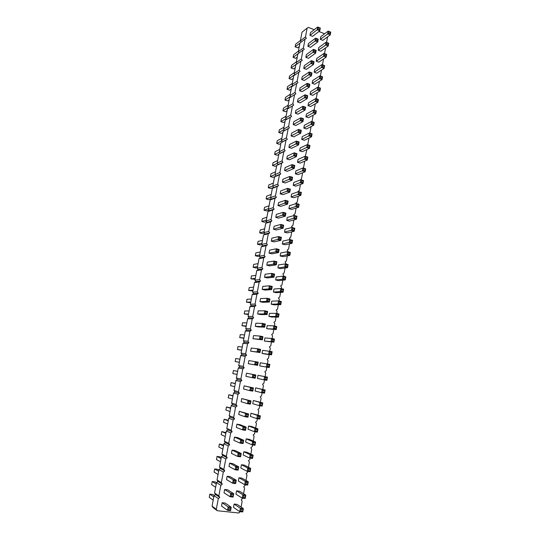 <?xml version="1.0" encoding="UTF-8"?>
<svg xmlns="http://www.w3.org/2000/svg" width="540" height="540" viewBox="0 0 540 540"><rect width="100%" height="100%" fill="white"/><g stroke="black" fill="none" stroke-linecap="round" stroke-linejoin="round"><path stroke-width="0.81" d="M240.26 511.684L238.815 513L217.276 510.712L216.31 509.24L218.329 498.569L219.787 497.374L218.828 495.909L214.556 493.007L216.54 482.564L217.971 481.41L217.033 479.959L219.004 469.577L220.435 468.43L219.497 466.985L221.454 456.651L222.878 455.524L221.947 454.073L223.898 443.792L225.308 442.685L224.384 441.234L226.321 431.008L227.732 429.908L226.807 428.456L228.737 418.284L230.141 417.197L229.216 415.746L231.14 405.621L232.538 404.555L231.62 403.096L233.53 393.032L234.92 391.973L234.009 390.514L235.906 380.498L237.296 379.458L236.378 378L238.275 368.03L239.652 367.004L238.741 365.546L240.624 355.631L242.001 354.618L241.097 353.16L242.966 343.291L244.337 342.293L243.432 340.828L245.295 331.013L246.659 330.028L245.761 328.563L247.617 318.796L248.974 317.824L248.076 316.366L249.919 306.646L251.276 305.681L250.378 304.223L252.214 294.55L253.564 293.605L252.673 292.14L254.502 282.521L255.839 281.583L254.954 280.118L256.77 270.547L258.107 269.622L257.222 268.157L259.031 258.633L260.361 257.722L259.484 256.257L261.279 246.78L262.609 245.882L261.731 244.418L263.52 234.981L264.843 234.097L263.966 232.632L265.748 223.243L267.064 222.372L266.193 220.907L267.962 211.565L269.271 210.708L268.407 209.237L270.169 199.942L271.472 199.098L270.608 197.626L272.363 188.379L273.665 187.542L272.801 186.077L274.543 176.87L275.839 176.047L274.982 174.575L276.716 165.422L278.012 164.606L277.155 163.134L278.883 154.022L280.166 153.225L279.315 151.754L281.036 142.681L282.312 141.892L281.462 140.42L283.176 131.395L284.452 130.619L283.601 129.148L285.309 120.164L286.578 119.401L285.734 117.922L287.429 108.986L293.733 105.165L292.882 103.667L294.584 94.648L295.859 93.899L295.009 92.401L296.703 83.423L297.979 82.681L297.128 81.182L298.816 72.252L300.078 71.516L299.234 70.025L300.915 61.128L302.177 60.413L301.334 58.914L303.001 50.065L304.256 49.356L303.419 47.858L305.08 39.056L306.335 38.36L305.498 36.862L307.152 28.093L308.394 27.412L314.233 29.693M219.787 497.374L215.501 494.451L214.556 493.007M327.598 36.855L326.579 42.404M318.884 31.516L324.628 33.764M218.828 495.909L220.833 485.291L222.284 484.117L221.333 482.645L223.331 472.088L224.775 470.927L223.823 469.456L225.808 458.953L227.246 457.805L226.3 456.334L228.278 445.885L229.709 444.751L228.764 443.279L230.728 432.884L232.16 431.764L231.221 430.292L233.172 419.951L234.596 418.844L233.658 417.373L235.602 407.086L237.013 405.999L236.081 404.521L238.019 394.288L239.429 393.214L238.498 391.736L240.422 381.557L241.826 380.498L240.901 379.019L242.811 368.894L244.208 367.848L243.29 366.363L245.187 356.292L246.584 355.259L245.666 353.781L247.556 343.757L248.94 342.738L248.029 341.26L249.912 331.283L251.289 330.284L250.378 328.799L252.254 318.877L253.631 317.891L252.72 316.406L254.583 306.538L255.953 305.559L255.049 304.074L256.898 294.253L258.269 293.288L257.364 291.803L259.207 282.035L260.57 281.084L259.666 279.599L261.502 269.879L262.859 268.94L261.961 267.455L263.79 257.783L265.133 256.858L264.242 255.373L266.058 245.747L267.401 244.836L266.51 243.351L268.319 233.773L269.656 232.875L268.772 231.39L270.567 221.859L271.904 220.975L271.019 219.483L272.808 210.006L274.131 209.135L273.254 207.644L275.036 198.214L276.352 197.35L275.474 195.858L277.25 186.476L278.566 185.632L277.688 184.133L279.457 174.798L280.766 173.961L279.896 172.469L281.651 163.181L282.953 162.358L282.082 160.859L283.831 151.619L285.134 150.802L284.263 149.31L286.004 140.11L287.3 139.313L286.436 137.815L288.164 128.662L289.454 127.872L288.596 126.38L290.318 117.268L291.6 116.492L290.743 114.993L292.457 105.928M242.744 498.19L241.238 499.817L242.177 501.269L241.11 507.074M245.214 484.765L245.066 485.541L243.655 486.709L244.586 488.16L243.567 493.722M247.664 471.413L247.462 472.514L246.058 473.661L246.989 475.112L246.004 480.445M250.108 458.136L249.851 459.554L248.447 460.688L249.372 462.139L248.434 467.228M252.538 444.926L252.221 446.661L250.823 447.782L251.748 449.233L250.857 454.086M254.954 431.784L254.576 433.836L253.193 434.936L254.111 436.394L253.26 441.018M257.357 418.716L256.925 421.072L255.542 422.165L256.459 423.617L255.65 428.011M259.754 405.715L259.261 408.375L257.884 409.455L258.795 410.913L258.032 415.078M262.13 392.783L261.583 395.746L260.213 396.812L261.124 398.27L260.395 402.212M264.499 379.917L263.898 383.184L262.528 384.23L263.432 385.688L262.75 389.408M266.841 367.166L266.193 370.683L264.836 371.716L265.734 373.174L265.093 376.677M269.163 354.544L268.481 358.243L267.125 359.262L268.029 360.727L267.435 363.926M271.472 341.989L270.763 345.87L269.413 346.876L270.304 348.334L269.777 351.216M273.773 329.501L273.024 333.558L271.681 334.55L272.572 336.015L272.106 338.567M276.055 317.075L275.279 321.307L273.935 322.286L274.826 323.75L274.415 325.985M278.329 304.715L277.519 309.116L276.183 310.082L277.074 311.553L276.723 313.463M280.591 292.417L279.747 296.993L278.424 297.945L279.308 299.41L279.011 301.01M282.845 280.179L281.968 284.924L280.645 285.863L281.529 287.334L281.293 288.623M285.079 268.002L284.175 272.916L282.859 273.848L283.736 275.312L283.554 276.291M287.307 255.893L286.375 260.975L285.059 261.887L285.937 263.358L285.815 264.033M289.528 243.837L288.562 249.089L287.253 249.986L288.056 251.829M291.735 231.849L290.736 237.256L289.433 238.147L290.291 239.693M292.309 227.563L291.607 226.368L292.903 225.491L293.929 219.915M296.987 216.236L296.494 216.695L296.433 219.226L289.44 221.144L286.72 220.394L287.267 217.451L294.226 215.46L296.987 216.236L296.433 219.226L293.672 218.464L294.226 215.46L293.76 214.643L295.056 213.779L296.109 208.042M296.251 203.56L295.913 202.979L297.203 202.122L298.283 196.229M298.262 191.734L298.053 191.369L299.336 190.532L300.443 184.478M300.267 179.975L301.455 178.99L302.596 172.787M304.736 161.15L303.568 167.508L302.549 168.163M306.869 149.567L305.289 156.323M308.988 138.051L307.699 144.747M311.094 126.583L309.886 133.164M313.193 115.175L312.005 121.622M315.279 103.822L314.118 110.14M317.358 92.522L316.224 98.712M319.43 81.284L318.317 87.338M321.482 70.099L320.396 76.019M323.534 58.961L322.468 64.76M325.573 47.885L324.526 53.555M262.076 338.918L262.346 339.836L252.976 338.708L253.564 335.597L260.03 336.062L262.933 336.663L262.346 339.836L259.436 339.242L260.03 336.062L260.921 337.034L262.373 337.331L262.076 338.918L260.624 338.621L260.921 337.034M273.625 341.294L273.881 342.205L264.35 341.037L264.924 337.946L271.593 338.459L274.455 339.053L273.881 342.205L271.006 341.618L271.593 338.459L272.484 339.424L273.915 339.721L273.625 341.294L272.194 341.003L272.484 339.424M264.884 353.997L262.049 353.437L262.629 350.332L272.14 351.689L271.559 354.854L264.884 353.997M259.706 351.662L259.976 352.566L250.634 351.182L251.222 348.057L257.654 348.793L260.57 349.373L259.976 352.566L257.06 351.986L257.654 348.793L258.545 349.772L260.003 350.062L259.706 351.662L258.248 351.371L258.545 349.772M275.94 328.698L276.19 329.623L266.639 328.691L267.206 325.62L273.908 325.87L276.764 326.484L276.19 329.623L273.328 329.015L273.908 325.87L274.799 326.822L276.224 327.132L275.94 328.698L274.509 328.394L274.799 326.822M258.154 326.896L255.312 326.295L255.893 323.197L262.393 323.399L265.282 324.02L264.701 327.179L258.154 326.896M269.946 298.931L269.399 299.531L269.365 302.056L262.764 302.299L259.936 301.658L260.516 298.593L267.077 298.276L269.946 298.931L269.365 302.056L266.497 301.401L259.936 301.658M280.523 303.696L280.766 304.648L273.969 304.83L271.181 304.202L271.742 301.158L278.505 300.895L281.34 301.543L280.766 304.648L277.931 304L278.505 300.895L279.396 301.82L280.814 302.144L280.523 303.696L279.106 303.379L279.396 301.82M260.462 314.564L257.627 313.943L258.208 310.865L264.742 310.804L267.624 311.445L267.037 314.584L260.462 314.564M279.059 313.983L278.235 316.17L278.485 317.101L271.715 317.027L268.913 316.42L269.48 313.355L276.21 313.349L279.059 313.983L278.485 317.101L275.636 316.474L268.913 316.42M291.789 242.312L292.019 243.324L285.073 244.755L282.339 244.04L282.886 241.07L289.791 239.558L292.572 240.3L292.019 243.324L289.238 242.588L289.791 239.558L290.675 240.428L292.072 240.8L291.789 242.312L290.399 241.947L290.675 240.428M274.077 241.873L271.31 241.151L271.87 238.16L278.586 236.581L281.401 237.33L280.834 240.374L274.077 241.873M289.562 254.468L289.791 255.46L282.872 256.649L280.125 255.953L280.678 252.97L287.557 251.701L290.344 252.423L289.791 255.46L286.997 254.745L287.557 251.701L288.448 252.585L289.838 252.943L289.562 254.468L288.164 254.104L288.448 252.585M271.836 253.834L269.055 253.125L269.622 250.128L276.305 248.792L279.133 249.527L278.566 252.585L271.836 253.834M276.858 261.779L276.035 263.858L276.284 264.857L269.588 265.862L266.794 265.167L267.361 262.15L274.016 261.07L276.858 261.779L276.284 264.857L273.443 264.148L266.794 265.167M288.11 264.607L287.321 266.679L287.55 267.665L280.665 268.603L277.904 267.921L278.465 264.924L285.309 263.905L288.11 264.607L287.55 267.665L284.749 266.969L277.904 267.921M285.863 276.858L285.066 278.957L285.302 279.929L278.444 280.618L275.677 279.956L276.237 276.939L283.055 276.17L285.863 276.858L285.302 279.929L282.488 279.248L275.677 279.956M273.74 276.21L273.989 277.189L267.32 277.945L264.519 277.27L265.093 274.239L271.715 273.409L274.563 274.104L273.989 277.189L271.141 276.5L271.715 273.409L272.606 274.313L274.03 274.664L273.74 276.21L272.315 275.866L272.606 274.313M283.608 289.17L283.088 289.75L283.041 292.255L276.21 292.694L273.436 292.046L273.996 289.022L280.787 288.502L283.608 289.17L283.041 292.255L280.213 291.593L273.436 292.046M271.431 288.623L271.688 289.589L265.046 290.088L262.238 289.433L262.805 286.382L269.406 285.809L272.261 286.484L271.688 289.589L268.826 288.92L269.406 285.809L270.29 286.726L271.721 287.064L271.431 288.623L270 288.286L270.29 286.726M294.01 230.222L294.233 231.248L287.26 232.922L284.533 232.187L285.079 229.23L292.019 227.482L294.786 228.238L294.233 231.248L291.458 230.492L292.019 227.482L294.287 228.717L294.01 230.222L292.626 229.851L292.903 228.339M282.859 227.191L283.095 228.224L276.305 229.972L273.544 229.23L274.104 226.26L280.854 224.431L283.655 225.2L283.095 228.224L280.287 227.462L280.854 224.431L283.135 225.679L282.859 227.191L281.455 226.814L281.738 225.295M285.107 215.096L285.343 216.142L278.525 218.126L275.771 217.37L276.332 214.414L283.109 212.348L285.903 213.131L285.343 216.142L282.541 215.359L283.109 212.348L285.39 213.59L285.107 215.096L283.709 214.704L283.986 213.199M321.86 78.469L322.043 79.637L314.746 84.233L312.147 83.302L312.66 80.528L319.923 75.85L322.562 76.815L322.043 79.637L319.403 78.671L319.923 75.85L322.124 77.058L321.86 78.469L320.537 77.99L320.8 76.572M312.687 95.344L310.082 94.419L310.601 91.638L317.837 87.169L320.49 88.115L319.964 90.95L312.687 95.344M309.123 85.981L309.319 87.149L302.211 91.645L299.572 90.713L300.091 87.912L307.166 83.342L309.845 84.301L309.319 87.149L306.639 86.198L307.166 83.342L309.386 84.557L309.123 85.981L307.78 85.502L308.043 84.078M311.236 74.594L311.432 75.776L304.297 80.48L301.671 79.535L302.191 76.748L309.292 71.962L311.958 72.941L311.432 75.776L308.759 74.803L309.292 71.962L311.506 73.177L311.236 74.594L309.899 74.108L310.169 72.684M307.726 95.722L306.99 97.43L307.193 98.584L300.105 102.863L297.459 101.945L297.986 99.131L305.033 94.777L307.726 95.722L307.193 98.584L304.499 97.645L297.459 101.945M317.696 101.183L317.878 102.323L310.628 106.502L308.009 105.597L308.529 102.796L315.745 98.543L318.404 99.475L317.878 102.323L315.218 101.399L315.745 98.543L317.952 99.752L317.696 101.183L316.359 100.717L316.622 99.286M300.544 132.111L300.753 133.238L293.747 136.85L291.067 135.979L291.6 133.124L298.573 129.431L301.293 130.329L300.753 133.238L298.026 132.341L298.573 129.431L300.814 130.653L300.544 132.111L299.18 131.666L299.45 130.208M302.704 120.494L302.906 121.628L295.873 125.462L293.207 124.578L293.74 121.736L300.74 117.821L303.446 118.733L302.906 121.628L300.2 120.717L300.74 117.821L302.974 119.043L302.704 120.494L301.347 120.035L301.617 118.584M311.364 135.675L311.56 136.789L304.378 140.306L301.732 139.448L302.258 136.607L309.4 133.009L312.086 133.893L311.56 136.789L308.867 135.905L309.4 133.009L311.627 134.224L311.364 135.675L310.014 135.23L310.284 133.785M315.596 112.624L315.785 113.758L308.556 117.713L305.93 116.822L306.45 114.014L313.639 109.971L316.312 110.896L315.785 113.758L313.112 112.84L313.639 109.971L315.86 111.186L315.596 112.624L314.26 112.165L314.523 110.727M313.484 124.119L313.679 125.24L306.47 128.986L303.838 128.108L304.358 125.28L311.526 121.46L314.206 122.364L313.679 125.24L311 124.342L311.526 121.46L313.747 122.681L313.484 124.119L312.14 123.667L312.41 122.229M297.999 114.136L295.34 113.231L295.866 110.403L302.893 106.272L305.593 107.204L305.06 110.079L297.999 114.136M293.996 167.319L294.212 168.406L287.287 171.335L284.573 170.512L285.12 167.616L292.012 164.606L294.759 165.456L294.212 168.406L291.458 167.562L292.012 164.606L294.266 165.841L293.996 167.319L292.613 166.894L292.889 165.416M304.938 170.687L305.141 171.767L298.04 174.609L295.36 173.799L295.9 170.917L302.967 167.994L305.681 168.831L305.141 171.767L302.42 170.93L302.967 167.994L305.208 169.216L304.938 170.687L303.575 170.269L303.845 168.797M307.091 158.956L307.294 160.049L300.159 163.121L297.5 162.29L298.026 159.422L305.12 156.269L307.827 157.127L307.294 160.049L304.58 159.199L305.12 156.269L307.361 157.498L307.091 158.956L305.735 158.531L306.005 157.066M296.953 153.691L296.46 154.055L296.406 156.627L289.447 159.786L286.747 158.942L287.293 156.06L294.206 152.82L296.953 153.691L296.406 156.627L293.659 155.763L286.747 158.942M302.279 151.686L299.619 150.842L300.146 147.987L307.267 144.612L309.967 145.483L309.434 148.385L302.279 151.686M298.37 143.789L298.586 144.902L291.6 148.291L288.913 147.434L289.454 144.565L296.393 141.095L299.126 141.98L298.586 144.902L295.853 144.025L296.393 141.095L298.64 142.324L298.37 143.789L297 143.35L297.277 141.885M299.174 204.296L298.688 204.734L298.627 207.272L291.607 209.425L288.9 208.656L289.44 205.733L296.426 203.506L299.174 204.296L298.627 207.272L295.88 206.489L288.9 208.656M287.348 203.06L287.577 204.113L280.733 206.341L277.992 205.565L278.546 202.628L285.35 200.32L288.131 201.116L287.577 204.113L284.789 203.317L285.35 200.32L287.624 201.562L287.348 203.06L285.95 202.662L286.234 201.157M300.598 194.319L300.814 195.379L293.76 197.762L291.067 196.978L291.6 194.069L298.62 191.606L301.354 192.416L300.814 195.379L298.073 194.576L298.62 191.606L300.875 192.834L300.598 194.319L299.228 193.921L299.504 192.436M289.575 191.086L289.798 192.152L282.926 194.616L280.199 193.826L280.746 190.897L287.584 188.352L290.351 189.169L289.798 192.152L287.024 191.342L287.584 188.352L289.852 189.594L289.575 191.086L288.185 190.681L288.461 189.182M295.906 186.158L293.22 185.362L293.753 182.459L300.793 179.766L303.521 180.59L302.981 183.539L295.906 186.158M291.789 179.172L292.012 180.252L285.113 182.945L282.393 182.142L282.94 179.226L289.805 176.452L292.565 177.282L292.012 180.252L289.244 179.422L289.805 176.452L292.066 177.687L291.789 179.172L290.405 178.754L290.682 177.269M253.463 377.069L252.268 377.676L245.909 376.326L246.503 373.174L255.812 374.996L255.211 378.216L252.268 377.676L252.869 374.45L255.812 374.996L254.934 377.339L253.463 377.069L253.76 375.455L255.231 375.725M265.167 379.215L263.979 379.823L257.411 378.432L257.999 375.293L267.469 377.15L266.882 380.349L263.979 379.823L264.566 376.616L267.469 377.15L266.618 379.485L265.167 379.215L265.464 377.615L266.915 377.879M257.324 364.466L257.6 365.357L248.279 363.724L248.866 360.585L258.194 362.151L257.6 365.357L254.671 364.797L255.272 361.591L256.156 362.583L257.627 362.86L257.324 364.466L255.859 364.19L256.156 362.583M268.967 366.687L269.224 367.571L259.74 365.904L260.314 362.779L269.811 364.385L269.224 367.571L266.335 367.018L266.922 363.832L267.813 364.817L269.257 365.094L268.967 366.687L267.523 366.41L267.813 364.817M228.737 509.753L227.529 510.32L221.535 506.061L222.163 502.733L225.167 503.071L231.221 507.249L230.594 510.651L227.529 510.32L228.163 506.918L231.221 507.249L230.269 509.922L228.737 509.753L229.054 508.052L230.587 508.214M224.032 492.784L224.654 489.47L227.644 489.827L233.739 493.702L233.111 497.084L230.06 496.733L224.032 492.784M238.113 470.171L237.809 469.395L236.297 469.199L235.089 469.78L228.98 466.425L229.601 463.151L232.565 463.55L238.734 466.83L238.113 470.171L235.089 469.78L235.717 466.432L229.601 463.151M226.517 479.567L227.131 476.28L230.114 476.651L236.243 480.229L235.622 483.59L232.585 483.219L226.517 479.567M231.437 453.35L232.052 450.097L235.008 450.509L241.218 453.499L240.597 456.827L237.58 456.408L231.437 453.35M252.808 391.142L252.524 390.285L251.046 390.022L249.851 390.629L243.526 389.002L244.127 385.823L253.409 387.909L252.808 391.142L249.851 390.629L250.459 387.382L244.127 385.823M250.391 404.143L250.101 403.292L248.623 403.043L247.428 403.643L241.137 401.74L241.738 398.547L250.999 400.889L250.391 404.143L247.428 403.643L248.036 400.383L241.738 398.547M243.729 429.293L242.528 429.887L236.311 427.41L236.918 424.183L239.855 424.643L246.132 427.052L245.518 430.346L242.528 429.887L243.142 426.593L246.132 427.052L245.228 429.523L243.729 429.293L244.04 427.646L245.531 427.876M246.179 416.138L244.985 416.732L238.734 414.538L239.335 411.332L248.569 413.937L247.961 417.211L244.985 416.732L245.599 413.451L248.569 413.937L247.671 416.374L246.179 416.138L246.49 414.497L247.975 414.733M241.265 442.523L240.064 443.111L233.881 440.35L234.488 437.11L237.438 437.542L243.682 440.242L243.068 443.549L240.064 443.111L240.678 439.803L243.682 440.242L242.764 442.746L241.265 442.523L241.576 440.87L243.074 441.086M262.156 406.12L261.887 405.277L260.422 405.034L259.227 405.628L252.734 403.69L253.321 400.518L262.75 402.881L262.156 406.12L259.227 405.628L259.821 402.388L253.321 400.518M264.526 393.201L264.256 392.344L262.798 392.087L261.61 392.688L255.076 391.027L255.663 387.875L265.113 389.981L264.526 393.201L261.61 392.688L262.204 389.468L255.663 387.875M259.774 419.101L259.497 418.277L258.032 418.041L256.838 418.628L250.371 416.414L250.965 413.228L260.368 415.847L259.774 419.101L256.838 418.628L257.432 415.375L250.965 413.228M253.206 444.265L252.011 444.852L245.612 442.064L246.213 438.845L249.116 439.276L255.575 441.99L254.968 445.277L252.011 444.852L252.612 441.558L255.575 441.99L254.691 444.481L253.206 444.265L253.51 442.618L254.995 442.834M255.623 431.116L254.428 431.703L248.002 429.206L248.596 425.999L251.492 426.452L257.978 428.888L257.377 432.155L254.428 431.703L255.029 428.429L257.978 428.888L257.101 431.345L255.623 431.116L255.926 429.482L257.404 429.705M243.412 497.563L242.204 498.13L235.953 494.174L236.56 490.88L239.517 491.231L245.828 495.113L245.214 498.474L242.204 498.13L242.825 494.762L245.828 495.113L244.917 497.738L243.412 497.563L243.722 495.882L245.228 496.051M247.671 485.069L247.381 484.313L245.882 484.13L244.674 484.704L238.39 481.046L238.991 477.772L241.934 478.143L248.285 481.727L247.671 485.069L244.674 484.704L245.288 481.356L238.991 477.772M250.115 471.737L249.831 470.968L248.333 470.772L247.131 471.346L240.806 467.984L241.414 464.731L244.343 465.115L250.729 468.41L250.115 471.737L247.131 471.346L247.745 468.018L241.414 464.731M252.551 458.474L252.268 457.69L250.776 457.481L249.575 458.062L243.216 454.99L243.817 451.751L246.733 452.162L253.159 455.166L252.551 458.474L249.575 458.062L250.189 454.754L243.817 451.751M242.744 511.954L242.44 511.225L240.928 511.063L239.72 511.63L233.503 507.37L234.117 504.063L237.08 504.394L243.358 508.572L242.744 511.954L239.72 511.63L240.341 508.248L234.117 504.063M320.841 51.239L318.269 50.261L318.776 47.527L326.113 42.221L328.718 43.234L328.212 46.008L320.841 51.239M318.816 62.181L316.238 61.223L316.75 58.475L324.061 53.379L326.68 54.371L326.167 57.166L318.816 62.181M315.441 51.989L315.63 53.183L308.448 58.313L305.836 57.335L306.356 54.581L313.504 49.37L316.156 50.375L315.63 53.183L312.977 52.184L313.504 49.37L315.704 50.578L315.441 51.989L314.118 51.482L314.381 50.078M310.514 47.311L307.908 46.319L308.428 43.571L315.596 38.158L318.236 39.177L317.716 41.972L310.514 47.311M323.933 67.196L324.108 68.371L316.784 73.184L314.199 72.232L314.705 69.478L321.995 64.584L324.621 65.563L324.108 68.371L321.476 67.399L321.995 64.584L324.189 65.792L323.933 67.196L322.616 66.704L322.873 65.299M313.349 63.261L313.538 64.449L306.382 69.37L303.757 68.411L304.283 65.637L311.404 60.635L314.064 61.628L313.538 64.449L310.878 63.464L311.404 60.635L313.612 61.85L313.349 63.261L312.012 62.768L312.275 61.351M330.075 33.709L330.244 34.911L322.859 40.338L320.294 39.352L320.8 36.632L328.151 31.124L330.757 32.144L330.244 34.911L327.645 33.892L328.151 31.124L330.332 32.319L330.075 33.709L328.772 33.197L329.029 31.813M320.308 28.033L319.606 29.599L319.788 30.814L312.559 36.355L309.967 35.357L310.48 32.623L317.675 27L320.308 28.033L319.788 30.814L317.156 29.781L309.967 35.357M218.329 498.569L214.063 495.626L215.501 494.451M220.833 485.291L216.54 482.564M217.276 510.712L213.017 507.56L212.072 506.115L214.063 495.626M288.684 108.223L287.847 106.758L289.541 97.862L294.584 94.648M290.776 97.079L289.96 95.647L291.641 86.792L296.703 83.423M292.856 85.988L292.059 84.584L293.726 75.776L298.816 72.252M294.921 74.952L294.145 73.582L295.812 64.814L300.915 61.128M296.98 63.97L296.224 62.627L297.878 53.899L303.001 50.065M299.032 53.035L298.296 51.725L299.943 43.038L305.08 39.056M301.077 42.161L300.355 40.871L301.995 32.231L307.152 28.093M305.498 36.862L300.355 40.871M303.419 47.858L298.296 51.725M301.334 58.914L296.224 62.627M299.234 70.025L294.145 73.582M297.128 81.182L292.059 84.584M295.009 92.401L289.96 95.647M292.882 103.667L287.847 106.758M290.743 114.993L285.734 117.922M291.6 116.492L286.578 119.401M290.318 117.268L285.309 120.164M288.596 126.38L283.601 129.148M289.454 127.872L284.452 130.619M288.164 128.662L283.176 131.395M286.436 137.815L281.462 140.42M287.3 139.313L282.312 141.892M286.004 140.11L281.036 142.681M284.263 149.31L279.315 151.754M285.134 150.802L280.166 153.225M283.831 151.619L278.883 154.022M282.082 160.859L277.155 163.134M282.953 162.358L278.012 164.606M281.651 163.181L276.716 165.422M279.896 172.469L274.982 174.575M280.766 173.961L275.839 176.047M279.457 174.798L274.543 176.87M277.688 184.133L272.801 186.077M278.566 185.632L273.665 187.542M277.25 186.476L272.363 188.379M275.474 195.858L270.608 197.626M276.352 197.35L271.472 199.098M275.036 198.214L270.169 199.942M273.254 207.644L268.407 209.237M274.131 209.135L269.271 210.708M272.808 210.006L267.962 211.565M271.019 219.483L266.193 220.907M271.904 220.975L267.064 222.372M270.567 221.859L265.748 223.243M268.772 231.39L263.966 232.632M269.656 232.875L264.843 234.097M268.319 233.773L263.52 234.981M266.51 243.351L261.731 244.418M267.401 244.836L262.609 245.882M266.058 245.747L261.279 246.78M264.242 255.373L259.484 256.257M265.133 256.858L260.361 257.722M263.79 257.783L259.031 258.633M261.961 267.455L257.222 268.157M262.859 268.94L258.107 269.622M261.502 269.879L256.77 270.547M259.666 279.599L254.954 280.118M260.57 281.084L255.839 281.583M259.207 282.035L254.502 282.521M257.364 291.803L252.673 292.14M258.269 293.288L253.564 293.605M256.898 294.253L252.214 294.55M255.049 304.074L250.378 304.223M255.953 305.559L251.276 305.681M254.583 306.538L249.919 306.646M252.72 316.406L248.076 316.366M253.631 317.891L248.974 317.824M252.254 318.877L247.617 318.796M250.378 328.799L245.761 328.563M251.289 330.284L246.659 330.028M249.912 331.283L245.295 331.013M248.029 341.26L243.432 340.828M248.94 342.738L244.337 342.293M247.556 343.757L242.966 343.291M245.666 353.781L241.097 353.16M246.584 355.259L242.001 354.618M245.187 356.292L240.624 355.631M243.29 366.363L238.741 365.546M244.208 367.848L239.652 367.004M242.811 368.894L238.275 368.03M240.901 379.019L236.378 378M241.826 380.498L237.296 379.458M240.422 381.557L235.906 380.498M238.498 391.736L234.009 390.514M239.429 393.214L234.92 391.973M238.019 394.288L233.53 393.032M236.081 404.521L231.62 403.096M237.013 405.999L232.538 404.555M235.602 407.086L231.14 405.621M233.658 417.373L229.216 415.746M234.596 418.844L230.141 417.197M233.172 419.951L228.737 418.284M231.221 430.292L226.807 428.456M232.16 431.764L227.732 429.908M230.728 432.884L226.321 431.008M228.764 443.279L224.384 441.234M229.709 444.751L225.308 442.685M228.278 445.885L223.898 443.792M226.3 456.334L221.947 454.073M227.246 457.805L222.878 455.524M225.808 458.953L221.454 456.651M223.823 469.456L219.497 466.985M224.775 470.927L220.435 468.43M223.331 472.088L219.004 469.577M221.333 482.645L217.033 479.959M222.284 484.117L217.971 481.41M216.31 509.24L212.072 506.115M260.624 338.621L259.436 339.242L252.976 338.708M272.194 341.003L271.006 341.618L264.35 341.037M271.303 353.957L271.559 354.854L268.677 354.287L269.264 351.108L270.155 352.087L271.593 352.37L271.303 353.957L269.858 353.673L270.155 352.087M269.858 353.673L268.677 354.287L262.049 353.437M258.248 351.371L257.06 351.986L250.634 351.182M274.509 328.394L273.328 329.015L266.639 328.691M264.431 326.248L264.701 327.179L261.806 326.558L262.393 323.399L263.277 324.358L264.728 324.668L264.431 326.248L262.987 325.937L263.277 324.358M262.987 325.937L261.806 326.558L255.312 326.295M269.109 301.097L267.671 300.773L266.497 301.401L267.077 298.276L267.968 299.207L269.399 299.531M279.106 303.379L277.931 304L271.181 304.202M266.78 313.639L267.037 314.584L264.154 313.949L264.742 310.804L265.626 311.749L267.071 312.066L266.78 313.639L265.336 313.322L265.626 311.749M265.336 313.322L264.154 313.949L257.627 313.943M278.235 316.17L276.811 315.853L275.636 316.474L276.21 313.349L277.101 314.287L278.525 314.604M290.399 241.947L282.339 244.04M280.598 239.355L280.834 240.374L278.019 239.632L278.586 236.581L279.47 237.458L280.881 237.829L280.598 239.355L279.187 238.977L279.47 237.458M279.187 238.977L271.31 241.151M288.164 254.104L286.997 254.745L280.125 255.953M278.323 251.573L278.566 252.585L275.738 251.856L276.305 248.792L277.196 249.676L278.606 250.047L278.323 251.573L276.905 251.208L277.196 249.676M276.905 251.208L275.738 251.856L269.055 253.125M276.035 263.858L274.617 263.507L273.443 264.148L274.016 261.07L274.901 261.968L276.325 262.319M287.321 266.679L285.916 266.328L284.749 266.969L285.309 263.905L286.2 264.796L287.604 265.147M285.066 278.957L283.662 278.613L282.488 279.248L283.055 276.17L283.946 277.074L285.35 277.418M272.315 275.866L271.141 276.5L264.519 277.27M282.805 291.296L281.387 290.966L280.213 291.593L280.787 288.502L281.671 289.42L283.088 289.75M270 288.286L268.826 288.92L262.238 289.433M292.626 229.851L284.533 232.187M281.455 226.814L273.544 229.23M296.217 218.194L294.84 217.809L286.72 220.394M283.709 214.704L275.771 217.37M320.537 77.99L312.147 83.302M319.781 89.795L319.964 90.95L317.318 90.005L317.837 87.169L320.045 88.378L319.781 89.795L318.458 89.323L318.715 87.905M318.458 89.323L310.082 94.419M307.78 85.502L299.572 90.713M309.899 74.108L301.671 79.535M306.99 97.43L305.647 96.957L304.499 97.645L305.033 94.777L307.26 95.999M316.359 100.717L308.009 105.597M299.18 131.666L291.067 135.979M301.347 120.035L293.207 124.578M310.014 135.23L301.732 139.448M314.26 112.165L305.93 116.822M312.14 123.667L303.838 128.108M304.85 108.931L305.06 110.079L302.353 109.154L302.893 106.272L305.12 107.494L304.85 108.931L303.5 108.466L303.77 107.028M303.5 108.466L295.34 113.231M292.613 166.894L284.573 170.512M303.575 170.269L295.36 173.799M305.735 158.531L297.5 162.29M296.19 155.52L294.813 155.088L293.659 155.763L294.206 152.82L296.46 154.055M309.231 147.285L309.434 148.385L306.734 147.521L307.267 144.612L309.501 145.834L309.231 147.285L307.881 146.853L308.151 145.395M307.881 146.853L299.619 150.842M297 143.35L288.913 147.434M298.418 206.226L297.041 205.835L295.88 206.489L296.426 203.506L298.688 204.734M285.95 202.662L277.992 205.565M299.228 193.921L291.067 196.978M288.185 190.681L280.199 193.826M302.771 182.473L302.981 183.539L300.254 182.722L300.793 179.766L303.048 180.995L302.771 182.473L301.408 182.061L301.678 180.583M301.408 182.061L293.22 185.362M290.405 178.754L282.393 182.142M253.76 375.455L252.869 374.45L246.503 373.174M265.464 377.615L264.566 376.616L257.999 375.293M255.859 364.19L254.671 364.797L248.279 363.724M267.523 366.41L266.335 367.018L259.74 365.904M229.054 508.052L228.163 506.918L222.163 502.733M231.275 496.166L230.06 496.733L230.695 493.351L233.739 493.702L232.801 496.341L231.275 496.166L231.586 494.471L233.111 494.647M231.586 494.471L230.695 493.351L224.654 489.47M236.297 469.199L236.608 467.525L235.717 466.432L238.734 466.83L237.809 469.395M233.793 482.645L232.585 483.219L233.213 479.851L236.243 480.229L235.312 482.834L233.793 482.645L234.103 480.958L235.622 481.147M234.103 480.958L233.213 479.851L227.131 476.28M238.788 455.827L237.58 456.408L238.208 453.08L241.218 453.499L240.293 456.037L238.788 455.827L239.099 454.16L240.604 454.37M239.099 454.16L238.208 453.08L232.052 450.097M251.046 390.022L251.35 388.402L250.459 387.382L253.409 387.909L252.524 390.285M248.623 403.043L248.927 401.416L248.036 400.383L250.999 400.889L250.101 403.292M244.04 427.646L243.142 426.593L236.918 424.183M246.49 414.497L245.599 413.451L239.335 411.332M241.576 440.87L240.678 439.803L234.488 437.11M260.422 405.034L260.719 403.407L259.821 402.388L262.75 402.881L261.887 405.277M262.798 392.087L263.095 390.474L262.204 389.468L265.113 389.981L264.256 392.344M258.032 418.041L258.329 416.408L257.432 415.375L260.368 415.847L259.497 418.277M253.51 442.618L252.612 441.558L246.213 438.845M255.926 429.482L255.029 428.429L248.596 425.999M243.722 495.882L242.825 494.762L236.56 490.88M245.882 484.13L246.186 482.456L245.288 481.356L248.285 481.727L247.381 484.313M248.333 470.772L248.643 469.105L247.745 468.018L250.729 468.41L249.831 470.968M250.776 457.481L251.08 455.827L250.189 454.754L253.159 455.166L252.268 457.69M240.928 511.063L241.238 509.375L240.341 508.248L243.358 508.572L242.44 511.225M328.037 44.813L328.212 46.008L325.6 45.009L326.113 42.221L328.293 43.423L328.037 44.813L326.734 44.314L326.984 42.916M326.734 44.314L318.269 50.261M325.991 55.978L326.167 57.166L323.541 56.174L324.061 53.379L326.248 54.581L325.991 55.978L324.675 55.478L324.932 54.081M324.675 55.478L316.238 61.223M314.118 51.482L305.836 57.335M317.534 40.763L317.716 41.972L315.077 40.952L315.596 38.158L317.79 39.366L317.534 40.763L316.211 40.257L316.467 38.853M316.211 40.257L307.908 46.319M322.616 66.704L314.199 72.232M312.012 62.768L303.757 68.411M328.772 33.197L320.294 39.352M319.606 29.599L318.29 29.079L317.156 29.781L317.675 27L319.869 28.208M243.918 338.29L239.699 337.608L240.266 334.631L244.553 334.942M243.979 337.959L239.699 337.608M241.643 350.257L237.425 349.529L237.992 346.545L242.257 347.031M241.684 350.062L237.425 349.529M246.267 325.917L241.96 325.742L242.521 322.785L246.834 322.913M246.179 326.383L241.96 325.742M251.363 299.038L247.01 299.255L246.449 302.177L250.661 302.738M250.803 302.009L246.449 302.177M248.535 313.936L244.208 313.929L244.775 310.986L249.102 310.946M248.427 314.53L244.208 313.929M261.947 243.263L257.492 244.276L258.039 241.414L262.501 240.368M261.832 244.593L260.165 244.964L257.492 244.276M259.74 254.9L255.305 255.744L255.852 252.869L260.293 251.984M259.504 256.135L257.985 256.419L255.305 255.744M258.079 263.662L253.658 264.384L253.105 267.266L255.798 267.928L257.31 267.698M257.519 266.591L253.105 267.266M255.103 279.322L250.898 278.849L251.451 275.947L255.852 275.4M255.292 278.343L250.898 278.849M252.889 290.999L248.684 290.486L249.237 287.57L253.611 287.192M253.051 290.149L248.684 290.486M264.229 233.078L262.332 233.564L259.666 232.862L260.213 230.013L264.695 228.805M264.148 231.687L259.666 232.862M266.605 221.603L264.485 222.217L261.832 221.501L262.373 218.666L266.875 217.296M266.328 220.165L261.832 221.501M289.156 99.893L287.543 100.906L284.992 100.028L285.505 97.342L290.216 94.297M290.466 96.532L284.992 100.028M291.195 89.12L289.582 90.187L287.037 89.296L287.55 86.616L292.275 83.43M292.619 85.57L287.037 89.296M288.144 105.212L283.453 108.115L282.933 110.815L285.498 111.679L287.098 110.714M288.299 107.541L282.933 110.815M280.881 143.478L279.295 144.295L276.709 143.471L277.229 140.731L281.867 138.274M281.718 140.859L276.709 143.471M282.967 132.503L281.374 133.373L278.795 132.536L279.315 129.809L283.973 127.204M283.925 129.701L278.795 132.536M286.119 118.597L280.868 121.649L281.387 118.935L286.065 116.181M285.039 121.581L283.439 122.499L280.868 121.649M275.231 176.438L273.01 177.376L270.392 176.594L270.925 173.819L275.508 171.815M275.009 174.616L270.392 176.594M277.634 160.583L273.038 162.736L272.511 165.503L275.117 166.3L276.689 165.584M277.256 163.316L272.511 165.503M278.788 154.508L277.209 155.27L274.617 154.46L275.137 151.706L279.76 149.405M279.49 152.064L274.617 154.46M268.961 210.175L266.632 210.931L263.993 210.195L264.526 207.374L269.048 205.841M268.508 208.697L263.993 210.195M271.289 198.788L268.772 199.692L266.132 198.943L266.672 196.135L271.208 194.447M270.675 197.289L266.132 198.943M273.604 187.447L270.891 188.507L268.272 187.738L268.799 184.95L273.362 183.101M272.828 185.935L268.272 187.738M237.053 374.45L232.841 373.558L233.422 370.541L237.647 371.345M237.634 371.385L233.422 370.541M239.362 362.286L235.143 361.517L235.71 358.513L239.956 359.181M239.375 362.225L235.143 361.517M213.206 500.141L209.243 497.333L209.851 494.161L212.74 494.492L214.204 495.504M213.813 496.921L209.851 494.161M216.25 484.076L212.261 481.518L215.136 481.869L216.506 482.74M215.642 487.283L211.66 484.67L212.261 481.518M221.285 457.549L219.901 456.813L217.046 456.421L216.452 459.547L220.489 461.761M221.09 458.588L217.046 456.421M218.68 471.305L214.657 468.936L217.526 469.307L218.903 470.111M218.072 474.491L214.063 472.075L214.657 468.936M223.486 445.945L219.422 443.968L223.661 445.048M222.892 449.098L218.828 447.08L219.422 443.968M235.339 383.474L231.113 382.624L230.54 385.655L234.725 386.735M235.305 383.656L231.113 382.624M233.03 395.665L228.798 394.774L228.218 397.818L232.382 399.08M232.97 395.989L228.798 394.774M227.657 423.961L223.547 422.327L224.134 419.249L228.366 420.235M228.251 420.842L224.134 419.249M230.026 411.494L225.889 410.042L226.469 406.978L230.702 407.923M230.614 408.382L226.469 406.978M225.281 436.502L221.191 434.673L221.785 431.582L226.017 432.608M225.875 433.357L221.785 431.582M295.259 67.73L293.625 68.897L291.101 67.973L291.607 65.327L296.372 61.857M296.885 63.801L291.101 67.973M299.005 52.988L293.119 57.389L293.625 54.749L298.404 51.138M297.27 57.112L295.637 58.32L293.119 57.389M293.234 78.401L291.607 79.515L289.076 78.611L289.582 75.944L294.327 72.617M294.759 74.662L289.076 78.611M300.429 40.48L295.63 44.226L295.13 46.852L297.635 47.797L299.275 46.541M299.923 43.139L295.13 46.852M262.933 336.663L262.373 337.331M274.455 339.053L273.915 339.721M272.14 351.689L271.593 352.37M260.57 349.373L260.003 350.062M276.764 326.484L276.224 327.132M265.282 324.02L264.728 324.668M267.671 300.773L267.968 299.207M281.34 301.543L280.814 302.144M267.624 311.445L267.071 312.066M276.811 315.853L277.101 314.287M292.572 240.3L292.072 240.8M281.401 237.33L280.881 237.829M290.344 252.423L289.838 252.943M279.133 249.527L278.606 250.047M274.617 263.507L274.901 261.968M285.916 266.328L286.2 264.796M283.662 278.613L283.946 277.074M274.563 274.104L274.03 274.664M281.387 290.966L281.671 289.42M272.261 286.484L271.721 287.064M294.786 228.238L294.287 228.717M283.655 225.2L283.135 225.679M294.226 215.46L296.494 216.695M294.84 217.809L295.11 216.31M285.903 213.131L285.39 213.59M322.562 76.815L322.124 77.058M320.49 88.115L320.045 88.378M309.845 84.301L309.386 84.557M311.958 72.941L311.506 73.177M305.647 96.957L305.91 95.526M318.404 99.475L317.952 99.752M301.293 130.329L300.814 130.653M303.446 118.733L302.974 119.043M312.086 133.893L311.627 134.224M316.312 110.896L315.86 111.186M314.206 122.364L313.747 122.681M305.593 107.204L305.12 107.494M294.759 165.456L294.266 165.841M305.681 168.831L305.208 169.216M307.827 157.127L307.361 157.498M294.813 155.088L295.09 153.617M309.967 145.483L309.501 145.834M299.126 141.98L298.64 142.324M297.041 205.835L297.31 204.343M288.131 201.116L287.624 201.562M301.354 192.416L300.875 192.834M290.351 189.169L289.852 189.594M303.521 180.59L303.048 180.995M292.565 177.282L292.066 177.687M255.211 378.216L254.934 377.339M266.882 380.349L266.618 379.485M258.194 362.151L257.627 362.86M269.811 364.385L269.257 365.094M230.594 510.651L230.269 509.922M233.111 497.084L232.801 496.341M236.608 467.525L238.12 467.721M235.622 483.59L235.312 482.834M240.597 456.827L240.293 456.037M251.35 388.402L252.828 388.658M248.927 401.416L250.405 401.666M245.518 430.346L245.228 429.523M247.961 417.211L247.671 416.374M243.068 443.549L242.764 442.746M260.719 403.407L262.184 403.657M263.095 390.474L264.553 390.737M258.329 416.408L259.801 416.651M254.968 445.277L254.691 444.481M257.377 432.155L257.101 431.345M245.214 498.474L244.917 497.738M246.186 482.456L247.685 482.645M248.643 469.105L250.135 469.3M251.08 455.827L252.572 456.037M241.238 509.375L242.75 509.537M328.718 43.234L328.293 43.423M326.68 54.371L326.248 54.581M316.156 50.375L315.704 50.578M318.236 39.177L317.79 39.366M324.621 65.563L324.189 65.792M314.064 61.628L313.612 61.85M330.757 32.144L330.332 32.319M318.29 29.079L318.553 27.689"/></g></svg>
